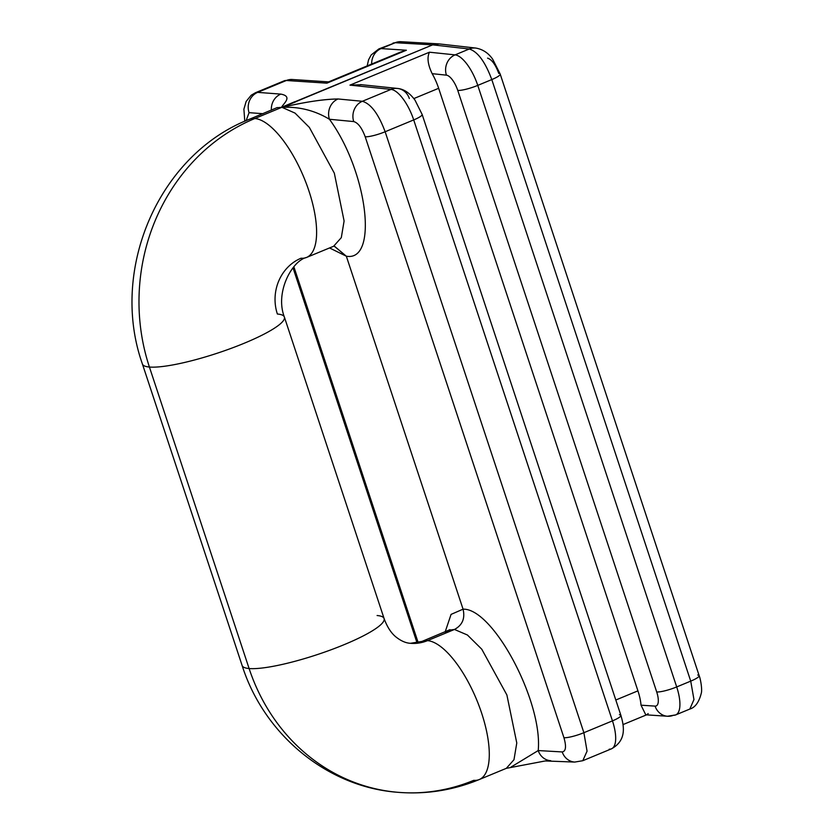 <?xml version="1.0" encoding="UTF-8"?>
<svg xmlns="http://www.w3.org/2000/svg" width="834" height="834" viewBox="0 0 834 834"><rect width="100%" height="100%" fill="white"/><g stroke="black" fill="none" stroke-linecap="round" stroke-linejoin="round"><path stroke-width="1.25" d="M334.33 246.113L346.329 256.205L463.068 609.174C465.236 618.442 462.37 625.208 454.457 629.461L449.088 630.191L454.457 629.461C462.37 625.208 465.236 618.442 463.068 609.174L451.069 614.387L445.21 631.797L451.069 614.387L463.068 609.174C493.102 608.059 542.934 701.717 538.211 750.558L562.22 751.934A15.742 14.282 93.3 0 0 574.73 762.067L582.778 760.712L587.063 751.163L583.883 732.7L612.458 720.868L413.716 119.919A15.742 2.794 -18.3 0 0 422.129 114.414A15.742 2.794 161.7 0 1 413.716 119.919A31.483 11.853 -112.5 0 0 391.042 89.405A31.483 11.853 67.5 0 1 413.716 119.919L385.141 131.751C378.511 113.945 370.911 103.791 362.352 101.289A15.742 14.23 95.4 0 0 353.741 121.576C358.057 122.806 361.873 127.883 365.198 136.786C361.873 127.883 358.057 122.806 353.741 121.576L329.43 119.262C367.533 171.356 378.678 262.074 346.329 256.205L463.068 609.174C493.102 608.059 542.934 701.717 538.211 750.558L562.22 751.934C565.911 751.309 566.484 746.576 563.94 737.725L365.198 136.786A15.742 2.794 -18.3 0 0 385.141 131.751C378.511 113.945 370.911 103.791 362.352 101.289A15.742 14.23 95.4 0 0 353.741 121.576L329.43 119.262A15.742 14.23 -84.6 0 1 338.041 98.975C323.238 99.267 304.577 102.061 282.059 107.377C298.958 106.471 314.752 110.432 329.43 119.262A15.742 14.23 -84.6 0 1 338.041 98.975L362.352 101.289L391.042 89.405L349.978 85.131L429.458 52.208L455.083 54.877L469.24 49.008L432.658 44.859L282.059 107.377C305.598 101.904 324.249 99.1 338.041 98.975L362.352 101.289L391.042 89.405L349.978 85.131L429.458 52.208C426.904 57.483 427.811 64.635 432.168 73.673C427.811 64.635 426.904 57.483 429.458 52.208L455.083 54.877A15.742 14.282 95.9 0 0 446.419 75.154L432.168 73.673A31.483 11.853 67.5 0 1 438.653 88.3L637.927 690.854L615.805 700.018L637.927 690.854A31.483 11.853 67.5 0 1 641.023 705.189L655.086 706.117A15.742 5.932 -112.5 0 0 656.702 691.959L457.751 90.416A15.742 5.932 -112.5 0 0 446.419 75.154L432.168 73.673A31.483 11.853 67.5 0 1 438.653 88.3L637.927 690.854A31.483 11.853 67.5 0 1 641.023 705.189L655.086 706.117A15.742 5.932 -112.5 0 0 656.702 691.959L457.751 90.416A15.742 2.794 -18.3 0 0 477.757 85.391L676.697 686.935A31.483 11.853 67.5 0 1 675.686 714.915A31.483 11.853 -112.5 0 0 676.697 686.935A15.742 2.794 161.7 0 1 656.702 691.959A15.742 2.794 -18.3 0 0 676.697 686.935L690.729 681.128L693.961 699.559L689.822 709.056C695.243 707.472 699.101 702.072 701.373 692.856C702.28 689.165 700.56 678.907 699.153 675.623A15.742 2.794 161.7 0 1 690.729 681.128L693.961 699.57L689.822 709.056L675.686 714.915L667.523 716.25A15.742 14.334 93.8 0 0 673.486 715.249A31.483 11.853 -112.5 0 0 675.686 714.915M391.042 89.405A15.742 14.282 -84.1 0 1 397.484 88.446A15.742 14.282 95.9 0 0 391.042 89.405M400.487 52.104L406.377 50.238L326.897 83.16L286.364 80.491A15.742 14.334 -86.2 0 1 292.317 79.501A15.742 14.334 93.8 0 0 286.364 80.491L257.664 92.376L280.818 94.106C293.203 96.442 283.226 103.718 281.517 107.336L432.658 44.859L395.233 42.711L381.086 48.581L406.377 50.238L326.897 83.16L286.364 80.491A31.483 11.853 -112.5 0 0 284.154 80.835A31.483 11.853 67.5 0 1 286.364 80.491L257.664 92.376L280.818 94.106A15.742 14.386 94.3 0 0 271.373 110.171A15.742 14.386 94.3 0 1 280.818 94.106C293.203 96.442 283.226 103.718 281.517 107.336L294.725 101.738M244.789 121.253L243.893 109.191L246.145 101.446L251.138 95.285L255.475 92.71L257.664 92.376A15.742 14.386 -85.7 0 0 249.064 112.663L246.124 120.669L249.064 112.663L262.856 113.695L249.064 112.663A15.742 14.386 -85.7 0 1 257.664 92.376L255.485 92.71L284.154 80.835L292.317 79.501L329.055 81.92M295.809 101.821L282.059 107.377L295.048 113.111L309.351 127.404L334.319 173.149L344.098 220.989L341.304 237.648L333.621 246.238L341.304 237.648L344.098 220.989L334.319 173.149L309.351 127.404L295.048 113.111L282.059 107.377C298.958 106.481 314.752 110.442 329.43 119.262C367.533 171.356 378.678 262.074 346.329 256.205L329.524 247.938L346.329 256.205L334.132 246.093M293.881 266.807L418.188 642.67L293.881 266.807M609.247 749.172A31.483 11.853 -112.5 0 0 611.447 748.838A31.483 11.853 -112.5 0 0 612.458 720.868A15.742 2.794 -18.3 0 0 620.882 715.364A15.742 2.794 161.7 0 1 612.458 720.868L413.716 119.919L385.141 131.751L583.883 732.7A15.742 2.794 161.7 0 1 563.94 737.725L365.198 136.786A15.742 2.794 -18.3 0 0 385.141 131.751L583.883 732.7A15.742 2.794 161.7 0 1 563.94 737.725C566.484 746.576 565.911 751.309 562.22 751.934A15.742 14.282 93.3 0 0 574.522 762.047A15.742 14.282 93.3 0 0 574.887 762.067A15.742 14.282 93.3 0 1 574.73 762.067L545.238 760.952L506.301 768.343L513.984 759.722L516.778 742.99L506.884 694.962L481.76 649.196L467.426 635.008L454.457 629.461L427.519 640.627A74.768 28.158 -112.5 0 0 422.004 641.409L422.004 641.409A74.768 28.158 67.5 0 1 427.519 640.627L454.457 629.461L467.426 635.008L481.76 649.196L506.884 694.962L516.778 742.99L513.984 759.722L506.29 768.354M449.088 630.191L444.751 633.486M511.106 767.04L538.211 750.558A15.742 14.282 -86.7 0 0 550.732 760.691A15.742 14.282 -86.7 0 1 538.211 750.558L511.023 767.061M611.447 748.838L582.778 760.712L587.063 751.163L583.883 732.7L612.458 720.868A31.483 11.853 67.5 0 1 611.447 748.838C626.72 740.415 624.124 726.341 620.882 715.364A15.742 2.794 -18.3 0 0 619.401 714.728M641.023 705.189L645.766 714.79L641.023 705.189M646.694 714.759L648.185 713.581M438.653 88.3L413.841 98.579L438.653 88.3M409.327 98.527A15.742 14.282 95.9 0 0 397.484 88.446L360.569 84.609M349.978 85.131L361.633 84.734M655.086 706.117A15.742 14.334 93.8 0 0 667.523 716.25A15.742 14.334 -86.2 0 1 655.086 706.117M457.751 90.416A15.742 5.932 -112.5 0 0 446.419 75.154A15.742 14.282 -84.1 0 1 455.083 54.877A31.483 11.853 67.5 0 1 477.757 85.391A15.742 2.794 161.7 0 1 457.751 90.416M476.026 48.101A15.742 14.334 96.5 0 0 469.24 49.008C477.653 51.572 485.169 61.758 491.789 79.574L477.757 85.391A31.483 11.853 -112.5 0 0 455.083 54.877L469.24 49.008C477.653 51.572 485.169 61.758 491.789 79.574L477.757 85.391L676.697 686.935L690.729 681.128L491.789 79.574A15.742 2.794 -18.3 0 0 500.212 74.122A15.742 2.794 -18.3 0 0 500.202 74.07A15.742 2.794 -18.3 0 0 500.202 74.07L492.623 59.11C490.965 56.858 486.055 49.831 475.828 48.08M498.784 73.444C495.479 64.541 491.737 59.433 487.567 58.14M475.974 48.091A15.742 14.334 96.5 0 0 475.818 48.07A15.742 14.334 96.5 0 0 469.24 49.008L432.658 44.859L439.257 43.931M438.538 43.858L432.658 44.859L395.233 42.711A15.742 14.282 -86.7 0 1 401.05 41.71L438.496 43.858M367.179 65.907L368.576 59.767L371.193 54.94L378.876 48.914A31.483 11.853 67.5 0 1 381.086 48.581A15.742 14.334 93.8 0 0 371.672 64.041A15.742 14.334 -86.2 0 1 381.086 48.581A31.483 11.853 -112.5 0 0 378.876 48.914L395.233 42.711A15.742 14.282 -86.7 0 1 401.258 41.721M395.233 42.711L381.086 48.581L406.377 50.238M697.735 674.998A15.742 2.794 161.7 0 1 699.163 675.665A15.742 2.794 161.7 0 1 690.729 681.128L491.789 79.574A15.742 2.794 -18.3 0 0 500.202 74.08L699.153 675.623M284.384 317.045C274.761 292.432 292.088 260.677 306.558 257.445A74.768 28.158 -112.5 0 0 306.589 184.283A74.768 28.158 -112.5 0 0 254.839 118.511L295.257 101.769L254.839 118.511A74.768 28.158 -112.5 0 0 249.335 119.293A74.768 28.158 67.5 0 1 254.839 118.511A192.81 175.317 94.9 0 0 149.411 367.033A192.81 175.317 -85.1 0 1 254.839 118.511A74.768 28.158 67.5 0 1 306.589 184.283A74.768 28.158 67.5 0 1 306.558 257.445A74.768 28.158 -112.5 0 1 301.053 258.227A43.285 39.354 -85.1 0 0 277.378 314.022A74.768 13.25 -18.3 0 1 284.384 317.045A74.768 13.25 161.7 0 1 231.32 348.289A74.768 13.25 161.7 0 1 149.411 367.033A74.768 13.25 -18.3 0 0 231.32 348.289A74.768 13.25 -18.3 0 0 284.384 317.045L384.088 618.547A74.768 13.25 161.7 0 1 331.035 649.79A74.768 13.25 161.7 0 1 249.116 668.534L149.411 367.033A74.768 13.25 161.7 0 1 142.405 363.999A74.768 13.25 -18.3 0 0 149.411 367.033L249.116 668.534A74.768 13.25 161.7 0 1 242.121 665.501A74.768 13.25 -18.3 0 0 249.116 668.534A192.81 175.317 94.9 0 0 397.787 792.3A192.81 175.317 94.9 0 0 473.722 780.343A74.768 28.158 -112.5 0 0 479.227 779.561A74.768 28.158 -112.5 0 0 479.269 706.398A74.768 28.158 -112.5 0 0 427.519 640.627A74.768 28.158 67.5 0 1 479.269 706.398A74.768 28.158 67.5 0 1 479.227 779.561C453.018 790.33 425.872 794.583 397.787 792.3A192.81 175.317 -85.1 0 1 249.116 668.534A74.768 13.25 -18.3 0 0 331.035 649.79A74.768 13.25 -18.3 0 0 384.088 618.547A74.768 13.25 -18.3 0 0 377.093 615.523M449.933 629.67L422.004 641.409L410.464 643.306A43.285 39.354 94.9 0 0 427.519 640.627A43.285 39.354 -85.1 0 1 410.464 643.306C406.012 643.077 401.394 641.127 396.609 637.478C391.49 633.631 387.32 627.324 384.088 618.547M277.534 107.69L281.517 107.336M620.882 715.364L422.129 114.414L414.998 100.132C409.713 92.939 403.875 89.04 397.484 88.446M623.008 724.59L646.496 714.863M667.523 716.25L646.037 714.832M439.226 43.921L475.818 48.07M393.002 43.066L401.05 41.71M293.015 267.829L417.063 642.92M328.158 82.066L400.706 52.021M506.301 768.343L479.227 779.561M277.263 107.555L249.335 119.293C158.22 154.853 109.171 270.331 142.405 363.999L242.121 665.501C263.961 734.493 327.157 787.129 397.787 792.3M334.048 246.082L306.558 257.445"/></g></svg>
